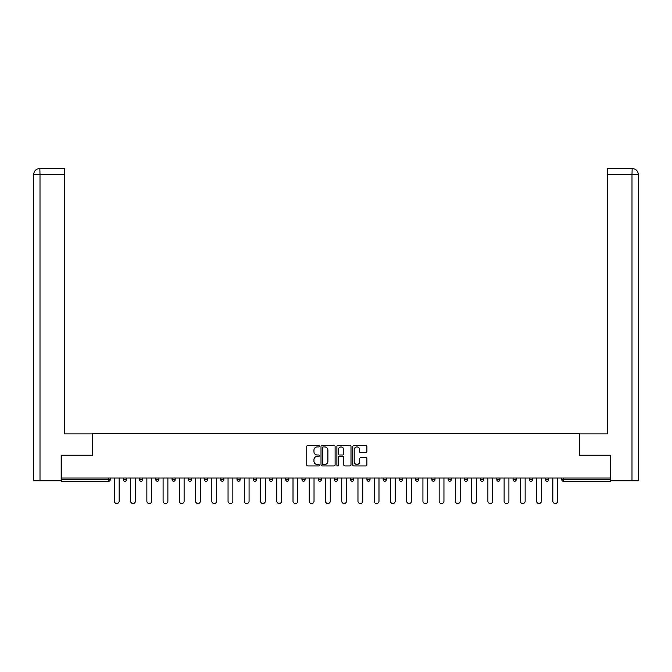 <?xml version="1.0" encoding="UTF-8"?>
<svg xmlns="http://www.w3.org/2000/svg" width="672" height="672" viewBox="0 0 672 672"><rect width="100%" height="100%" fill="white"/><g stroke="black" fill="none" stroke-linecap="round" stroke-linejoin="round"><path stroke-width="1.01" d="M319.343 446.208A0.714 0.714 0 0 0 318.629 445.494L307.776 445.494A1.025 1.025 0 0 0 306.751 446.519L306.751 464.906A1.025 1.025 0 0 0 307.776 465.931L318.629 465.931A0.714 0.714 0 0 0 319.343 465.217A0.714 0.714 0 0 0 318.629 464.495L317.226 464.495A3.268 3.268 0 0 1 313.958 461.227L313.958 459.698A3.268 3.268 0 0 1 317.226 456.422L318.629 456.422A0.714 0.714 0 0 0 319.343 455.708A0.714 0.714 0 0 0 318.629 454.994L317.226 454.994A3.268 3.268 0 0 1 313.958 451.727L313.958 450.19A3.268 3.268 0 0 1 317.226 446.922L318.629 446.922A0.714 0.714 0 0 0 319.343 446.208M365.862 452.693A1.025 1.025 0 0 0 366.887 451.676L366.887 446.519A1.025 1.025 0 0 0 365.862 445.494L353.808 445.494A1.025 1.025 0 0 0 352.783 446.519L352.783 464.906A1.025 1.025 0 0 0 353.808 465.931L365.862 465.931A1.025 1.025 0 0 0 366.887 464.906L366.887 458.674A1.025 1.025 0 0 0 365.862 457.649L360.704 457.649A1.025 1.025 0 0 0 359.68 458.674L359.68 461.765A2.73 2.73 0 0 1 356.95 464.495A2.73 2.73 0 0 1 354.211 461.765L354.211 449.66A2.73 2.73 0 0 1 356.95 446.922A2.73 2.73 0 0 1 359.68 449.66L359.68 451.676A1.025 1.025 0 0 0 360.704 452.693L365.862 452.693M40.001 480.749L33.6 480.749L33.6 174.703L40.001 174.703L39.85 168.454L64.31 168.454L64.31 174.703L40.001 174.703L40.001 480.749L61.186 480.749L61.186 455.246L92.518 455.246L92.518 433.381L579.482 433.381L579.482 455.246L610.504 455.246L610.504 478.036L61.496 478.036L61.496 479.707L108.654 479.707L108.654 478.036M61.496 455.246L61.496 478.036M335.11 446.519A1.025 1.025 0 0 0 334.085 445.494L322.031 445.494A1.025 1.025 0 0 0 321.006 446.519L321.006 464.906A1.025 1.025 0 0 0 322.031 465.931L334.085 465.931A1.025 1.025 0 0 0 335.11 464.906L335.11 446.519M337.915 445.494L349.969 445.494A1.025 1.025 0 0 1 350.994 446.519L350.994 464.906A1.025 1.025 0 0 1 349.969 465.931L344.812 465.931A1.025 1.025 0 0 1 343.795 464.906L343.795 457.447A1.025 1.025 0 0 0 342.77 456.422L339.343 456.422A1.025 1.025 0 0 0 338.327 457.447L338.327 465.217A0.714 0.714 0 0 1 337.613 465.931A0.714 0.714 0 0 1 336.89 465.217L336.89 446.519A1.025 1.025 0 0 1 337.915 445.494M110.216 478.036L110.216 479.707A1.562 1.562 0 0 1 108.654 481.27L61.496 481.27L61.496 479.707M610.504 478.036L610.504 481.27L563.346 481.27A1.562 1.562 0 0 1 561.784 479.707L561.784 478.036M123.329 478.036L123.329 479.707L123.329 478.036M108.654 481.27A1.562 1.562 0 0 0 110.216 479.707A1.562 1.562 0 0 1 108.654 481.27L108.654 479.707L110.216 479.707M124.891 481.27A1.562 1.562 0 0 0 126.454 479.707L123.329 479.707A1.562 1.562 0 0 0 124.891 481.27A1.562 1.562 0 0 1 123.329 479.707A1.562 1.562 0 0 0 124.891 481.27A1.562 1.562 0 0 0 126.454 479.707L126.454 478.036M139.566 478.036L139.566 479.707L139.566 478.036M142.691 478.036L142.691 479.707L142.691 478.036M158.928 478.036L158.928 479.707L155.812 479.707A1.562 1.562 0 0 0 157.374 481.27A1.562 1.562 0 0 1 155.812 479.707L155.812 478.036M172.049 478.036L172.049 479.707L172.049 478.036M175.174 478.036L175.174 479.707A1.562 1.562 0 0 1 173.611 481.27A1.562 1.562 0 0 1 172.049 479.707A1.562 1.562 0 0 0 173.611 481.27A1.562 1.562 0 0 0 175.174 479.707A1.562 1.562 0 0 1 173.611 481.27A1.562 1.562 0 0 1 172.049 479.707L175.174 479.707M188.286 479.707A1.562 1.562 0 0 0 189.848 481.27A1.562 1.562 0 0 0 191.411 479.707A1.562 1.562 0 0 1 189.848 481.27A1.562 1.562 0 0 0 191.411 479.707L191.411 478.036L191.411 479.707L188.286 479.707A1.562 1.562 0 0 0 189.848 481.27A1.562 1.562 0 0 1 188.286 479.707L188.286 478.036M207.648 478.036L207.648 479.707A1.562 1.562 0 0 1 206.086 481.27A1.562 1.562 0 0 1 204.523 479.707L204.523 478.036M222.323 481.27A1.562 1.562 0 0 0 223.885 479.707L223.885 478.036L223.885 479.707A1.562 1.562 0 0 1 222.323 481.27A1.562 1.562 0 0 1 220.769 479.707L220.769 478.036M240.131 478.036L240.131 479.707A1.562 1.562 0 0 1 238.568 481.27A1.562 1.562 0 0 1 237.006 479.707L237.006 478.036M256.368 478.036L256.368 479.707A1.562 1.562 0 0 1 254.806 481.27A1.562 1.562 0 0 1 253.243 479.707L253.243 478.036M271.043 481.27A1.562 1.562 0 0 0 272.605 479.707L272.605 478.036L272.605 479.707A1.562 1.562 0 0 1 271.043 481.27A1.562 1.562 0 0 1 269.48 479.707L269.48 478.036M288.842 478.036L288.842 479.707A1.562 1.562 0 0 1 287.28 481.27A1.562 1.562 0 0 1 285.718 479.707L285.718 478.036M305.08 478.036L305.08 479.707A1.562 1.562 0 0 1 303.526 481.27A1.562 1.562 0 0 1 301.963 479.707L301.963 478.036M321.325 478.036L321.325 479.707L318.2 479.707A1.562 1.562 0 0 0 319.763 481.27A1.562 1.562 0 0 1 318.2 479.707L318.2 478.036M337.562 478.036L337.562 479.707A1.562 1.562 0 0 1 336 481.27A1.562 1.562 0 0 1 334.438 479.707L334.438 478.036M353.8 478.036L353.8 479.707A1.562 1.562 0 0 1 352.237 481.27A1.562 1.562 0 0 1 350.675 479.707L350.675 478.036M370.037 478.036L370.037 479.707A1.562 1.562 0 0 1 368.474 481.27A1.562 1.562 0 0 1 366.92 479.707L366.92 478.036M384.72 481.27A1.562 1.562 0 0 0 386.282 479.707L386.282 478.036L386.282 479.707A1.562 1.562 0 0 1 384.72 481.27A1.562 1.562 0 0 1 383.158 479.707L383.158 478.036M402.52 478.036L402.52 479.707A1.562 1.562 0 0 1 400.957 481.27A1.562 1.562 0 0 1 399.395 479.707L399.395 478.036M418.757 478.036L418.757 479.707A1.562 1.562 0 0 1 417.194 481.27A1.562 1.562 0 0 1 415.632 479.707L415.632 478.036M431.869 478.036L431.869 479.707L431.869 478.036M434.994 478.036L434.994 479.707A1.562 1.562 0 0 1 433.432 481.27A1.562 1.562 0 0 1 431.869 479.707L434.994 479.707A1.562 1.562 0 0 1 433.432 481.27M448.115 478.036L448.115 479.707L448.115 478.036M451.231 478.036L451.231 479.707A1.562 1.562 0 0 1 449.677 481.27A1.562 1.562 0 0 1 448.115 479.707L451.231 479.707A1.562 1.562 0 0 1 449.677 481.27M464.352 478.036L464.352 479.707L464.352 478.036M467.477 478.036L467.477 479.707L467.477 478.036M480.589 478.036L480.589 479.707L480.589 478.036M483.714 478.036L483.714 479.707L483.714 478.036M499.951 478.036L499.951 479.707A1.562 1.562 0 0 1 498.389 481.27A1.562 1.562 0 0 1 496.826 479.707L496.826 478.036M516.188 478.036L516.188 479.707L513.072 479.707A1.562 1.562 0 0 0 514.626 481.27A1.562 1.562 0 0 1 513.072 479.707L513.072 478.036M532.434 478.036L532.434 479.707A1.562 1.562 0 0 1 530.872 481.27A1.562 1.562 0 0 1 529.309 479.707L529.309 478.036M545.546 478.036L545.546 479.707L545.546 478.036M548.671 478.036L548.671 479.707L548.671 478.036M141.128 481.27A1.562 1.562 0 0 1 139.566 479.707A1.562 1.562 0 0 0 141.128 481.27A1.562 1.562 0 0 0 142.691 479.707A1.562 1.562 0 0 1 141.128 481.27A1.562 1.562 0 0 1 139.566 479.707L142.691 479.707A1.562 1.562 0 0 1 141.128 481.27M158.928 479.707A1.562 1.562 0 0 1 157.374 481.27A1.562 1.562 0 0 0 158.928 479.707A1.562 1.562 0 0 1 157.374 481.27A1.562 1.562 0 0 1 155.812 479.707M319.763 481.27A1.562 1.562 0 0 0 321.325 479.707A1.562 1.562 0 0 1 319.763 481.27A1.562 1.562 0 0 1 318.2 479.707M465.914 481.27A1.562 1.562 0 0 1 464.352 479.707A1.562 1.562 0 0 0 465.914 481.27A1.562 1.562 0 0 0 467.477 479.707A1.562 1.562 0 0 1 465.914 481.27A1.562 1.562 0 0 1 464.352 479.707L467.477 479.707M482.152 481.27A1.562 1.562 0 0 1 480.589 479.707A1.562 1.562 0 0 0 482.152 481.27A1.562 1.562 0 0 0 483.714 479.707A1.562 1.562 0 0 1 482.152 481.27A1.562 1.562 0 0 1 480.589 479.707L483.714 479.707A1.562 1.562 0 0 1 482.152 481.27M516.188 479.707A1.562 1.562 0 0 1 514.626 481.27A1.562 1.562 0 0 0 516.188 479.707A1.562 1.562 0 0 1 514.626 481.27A1.562 1.562 0 0 1 513.072 479.707M547.109 481.27A1.562 1.562 0 0 1 545.546 479.707A1.562 1.562 0 0 0 547.109 481.27A1.562 1.562 0 0 0 548.671 479.707A1.562 1.562 0 0 1 547.109 481.27A1.562 1.562 0 0 1 545.546 479.707L548.671 479.707M323.148 446.922A0.714 0.714 0 0 0 322.434 447.636L322.434 463.781A0.714 0.714 0 0 0 323.148 464.495L324.635 464.495A3.268 3.268 0 0 0 327.902 461.227L327.902 450.19A3.268 3.268 0 0 0 324.635 446.922L323.148 446.922M343.795 449.711A2.73 2.73 0 0 0 341.057 446.972A2.73 2.73 0 0 0 338.327 449.711L338.327 453.978A1.025 1.025 0 0 0 339.343 454.994L342.77 454.994A1.025 1.025 0 0 0 343.795 453.978L343.795 449.711M114.383 478.036L114.383 501.152A2.394 2.394 0 0 0 116.777 503.546A2.394 2.394 0 0 0 119.171 501.152L119.171 478.036M130.62 478.036L130.62 501.152A2.394 2.394 0 0 0 133.014 503.546A2.394 2.394 0 0 0 135.408 501.152L135.408 478.036M146.857 478.036L146.857 501.152A2.394 2.394 0 0 0 149.251 503.546A2.394 2.394 0 0 0 151.645 501.152L151.645 478.036M163.094 478.036L163.094 501.152A2.394 2.394 0 0 0 165.488 503.546A2.394 2.394 0 0 0 167.882 501.152L167.882 478.036M179.332 478.036L179.332 501.152A2.394 2.394 0 0 0 181.726 503.546A2.394 2.394 0 0 0 184.12 501.152L184.12 478.036M195.577 478.036L195.577 501.152A2.394 2.394 0 0 0 197.971 503.546A2.394 2.394 0 0 0 200.365 501.152L200.365 478.036M92.417 455.246L92.417 433.902L64.31 433.902L64.31 174.703M33.6 174.703L33.6 418.286L33.6 174.703C33.978 170.906 36.053 168.823 39.841 168.454C36.044 168.832 33.97 170.915 33.6 174.703L33.6 418.286M579.583 455.246L579.583 433.902L607.69 433.902L607.69 168.454L632.15 168.454L631.999 174.703L607.69 174.703M638.4 418.286L638.4 174.703L638.4 480.749L610.814 480.749L610.504 455.246M631.999 480.749L631.999 174.703L638.4 174.703C638.022 170.906 635.947 168.823 632.159 168.454M211.814 478.036L211.814 501.152A2.394 2.394 0 0 0 214.208 503.546A2.394 2.394 0 0 0 216.602 501.152L216.602 478.036M228.052 478.036L228.052 501.152A2.394 2.394 0 0 0 230.446 503.546A2.394 2.394 0 0 0 232.84 501.152L232.84 478.036M244.289 478.036L244.289 501.152A2.394 2.394 0 0 0 246.683 503.546A2.394 2.394 0 0 0 249.077 501.152L249.077 478.036M260.526 478.036L260.526 501.152A2.394 2.394 0 0 0 262.928 503.546A2.394 2.394 0 0 0 265.322 501.152L265.322 478.036M276.772 478.036L276.772 501.152A2.394 2.394 0 0 0 279.166 503.546A2.394 2.394 0 0 0 281.56 501.152L281.56 478.036M293.009 478.036L293.009 501.152A2.394 2.394 0 0 0 295.403 503.546A2.394 2.394 0 0 0 297.797 501.152L297.797 478.036M309.246 478.036L309.246 501.152A2.394 2.394 0 0 0 311.64 503.546A2.394 2.394 0 0 0 314.034 501.152L314.034 478.036M325.483 478.036L325.483 501.152A2.394 2.394 0 0 0 327.877 503.546A2.394 2.394 0 0 0 330.271 501.152L330.271 478.036M341.729 478.036L341.729 501.152A2.394 2.394 0 0 0 344.123 503.546A2.394 2.394 0 0 0 346.517 501.152L346.517 478.036M357.966 478.036L357.966 501.152A2.394 2.394 0 0 0 360.36 503.546A2.394 2.394 0 0 0 362.754 501.152L362.754 478.036M374.203 478.036L374.203 501.152A2.394 2.394 0 0 0 376.597 503.546A2.394 2.394 0 0 0 378.991 501.152L378.991 478.036M390.44 478.036L390.44 501.152A2.394 2.394 0 0 0 392.834 503.546A2.394 2.394 0 0 0 395.228 501.152L395.228 478.036M406.678 478.036L406.678 501.152A2.394 2.394 0 0 0 409.072 503.546A2.394 2.394 0 0 0 411.474 501.152L411.474 478.036M422.923 478.036L422.923 501.152A2.394 2.394 0 0 0 425.317 503.546A2.394 2.394 0 0 0 427.711 501.152L427.711 478.036M439.16 478.036L439.16 501.152A2.394 2.394 0 0 0 441.554 503.546A2.394 2.394 0 0 0 443.948 501.152L443.948 478.036M455.398 478.036L455.398 501.152A2.394 2.394 0 0 0 457.792 503.546A2.394 2.394 0 0 0 460.186 501.152L460.186 478.036M471.635 478.036L471.635 501.152A2.394 2.394 0 0 0 474.029 503.546A2.394 2.394 0 0 0 476.423 501.152L476.423 478.036M487.88 478.036L487.88 501.152A2.394 2.394 0 0 0 490.274 503.546A2.394 2.394 0 0 0 492.668 501.152L492.668 478.036M504.118 478.036L504.118 501.152A2.394 2.394 0 0 0 506.512 503.546A2.394 2.394 0 0 0 508.906 501.152L508.906 478.036M520.355 478.036L520.355 501.152A2.394 2.394 0 0 0 522.749 503.546A2.394 2.394 0 0 0 525.143 501.152L525.143 478.036M536.592 478.036L536.592 501.152A2.394 2.394 0 0 0 538.986 503.546A2.394 2.394 0 0 0 541.38 501.152L541.38 478.036M552.829 478.036L552.829 501.152A2.394 2.394 0 0 0 555.223 503.546A2.394 2.394 0 0 0 557.617 501.152L557.617 478.036M563.346 478.036L563.346 479.707L610.504 479.707M561.784 479.707L563.346 479.707L563.346 481.27M206.086 481.27A1.562 1.562 0 0 0 207.648 479.707L204.523 479.707M223.885 479.707L220.769 479.707M238.568 481.27A1.562 1.562 0 0 0 240.131 479.707L237.006 479.707M254.806 481.27A1.562 1.562 0 0 0 256.368 479.707L253.243 479.707M272.605 479.707L269.48 479.707M287.28 481.27A1.562 1.562 0 0 0 288.842 479.707L285.718 479.707M303.526 481.27A1.562 1.562 0 0 0 305.08 479.707L301.963 479.707M336 481.27A1.562 1.562 0 0 0 337.562 479.707L334.438 479.707M352.237 481.27A1.562 1.562 0 0 0 353.8 479.707L350.675 479.707M368.474 481.27A1.562 1.562 0 0 0 370.037 479.707L366.92 479.707M386.282 479.707L383.158 479.707M400.957 481.27A1.562 1.562 0 0 0 402.52 479.707L399.395 479.707M417.194 481.27A1.562 1.562 0 0 0 418.757 479.707L415.632 479.707M498.389 481.27A1.562 1.562 0 0 0 499.951 479.707L496.826 479.707M530.872 481.27A1.562 1.562 0 0 0 532.434 479.707L529.309 479.707"/></g></svg>
